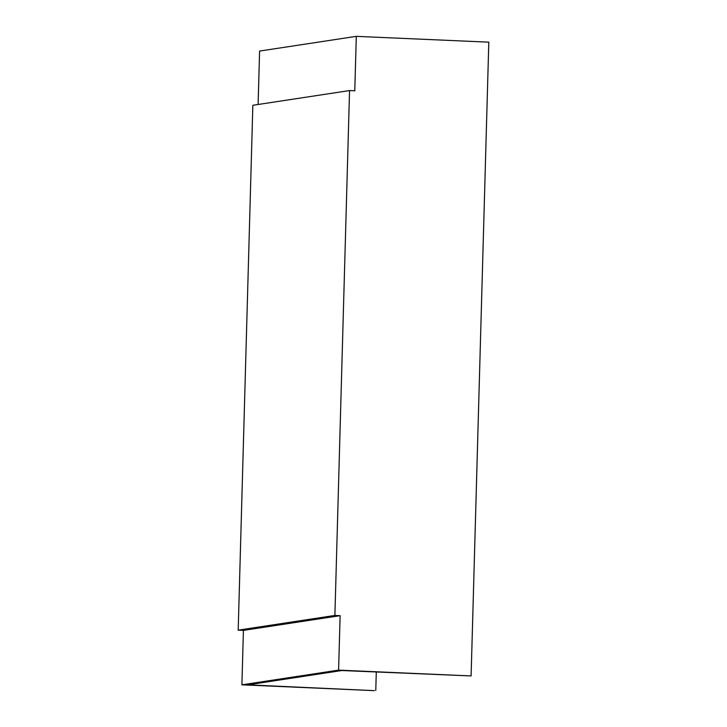 <?xml version="1.0" encoding="UTF-8"?>
<svg xmlns="http://www.w3.org/2000/svg" width="727" height="727" viewBox="0 0 727 727"><rect width="100%" height="100%" fill="white"/><g stroke="black" fill="none" stroke-linecap="round" stroke-linejoin="round"><path stroke-width="1.09" d="M252.851 105.288L349.551 90.566L334.893 615.442L238.192 630.164L252.851 105.288M349.551 90.566L354.776 90.793L356.303 36.35L488.808 42.166L471.105 675.937L338.591 670.121L340.118 615.669L334.893 615.442M258.112 104.488L259.603 51.063L356.303 36.35M471.105 675.937L341.826 670.53L247.871 684.834L374.405 690.65L241.9 684.834L243.418 630.391L238.192 630.164M340.118 615.669L243.418 630.391M338.591 670.121L241.9 684.834M375.777 690.441L376.295 672.039"/></g></svg>
